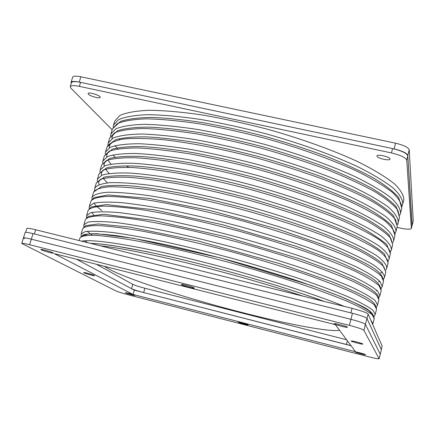 <?xml version="1.0" encoding="UTF-8"?>
<svg xmlns="http://www.w3.org/2000/svg" width="435" height="435" viewBox="0 0 435 435"><rect width="100%" height="100%" fill="white"/><g stroke="black" fill="none" stroke-linecap="round" stroke-linejoin="round"><path stroke-width="0.65" d="M339.545 330.285C329.219 332.122 287.921 324.249 242.806 312.7C183.287 297.6 117.069 275.921 104.427 266.302M412.157 225.02L411.32 228.473L412.157 225.02L407.818 155.882C406.769 153.212 401.684 150.776 392.571 148.585L80.578 82.351C75.173 81.28 72.139 81.388 71.47 82.672L70.252 86.652C70.916 85.39 73.95 85.298 79.349 86.375L80.578 82.351M381.321 349.615L366.999 318.567L368.13 314.043C366.71 312.656 361.354 310.759 352.062 308.339L350.904 312.906L34.381 233.97L35.665 229.762C30.211 228.44 27.264 228.027 26.834 228.516L25.676 232.306M411.331 228.337L406.741 160.194L407.818 155.882M411.32 228.473C410.417 229.571 406.747 229.441 400.32 228.081L396.997 227.32M70.252 86.652L71.025 88.31L112.143 129.782M392.571 148.585L391.467 152.941L79.349 86.375M391.467 152.941C400.586 155.137 405.676 157.557 406.741 160.194M397.846 223.53L398.199 224.047L397.476 224.362M88.403 94.21L88.093 93.509C88.338 91.6 101.078 95.651 100.219 97.358C100.066 98.935 90.181 96.304 88.403 94.21M376.976 156.143L376.982 155.953C377.178 153.772 390.918 157.095 390.059 159.118C389.863 161.184 377.02 158.258 376.976 156.143M35.665 229.762L352.062 308.339M368.13 314.043L382.164 346.113L381.316 349.555M381.326 349.588L382.164 346.113M402.75 204.292C402.951 199.736 399.76 194.314 393.175 188.029C384.556 181.324 372.626 174.163 357.391 166.545C332.432 154.996 300.634 143.539 266.552 133.947C243.72 127.982 221.714 123.148 200.535 119.446C180.438 116.509 162.907 114.916 147.943 114.666C134.806 115.166 125.008 116.83 118.548 119.658L113.519 125.166L114.72 121.109L119.788 115.492C126.27 112.583 136.079 110.843 149.227 110.272C164.202 110.463 181.738 112.002 201.829 114.889C223.003 118.548 244.997 123.361 267.819 129.32C301.874 138.906 333.634 150.407 358.56 162.027C373.768 169.699 385.671 176.925 394.262 183.7C400.825 190.057 403.995 195.554 403.778 200.187L402.032 206.201M119.707 139.608L119.174 139.021M324.2 301.417C290.227 288.932 238.929 273.561 192.205 262.028C145.464 250.5 107.423 243.747 90.725 243.437M117.896 148.879L115.009 145.633M112.002 138.645C111.936 136.068 113.356 133.877 116.265 132.066M372.713 315.217L369.233 310.96C363.937 307.322 355.4 302.923 343.617 297.768C330.029 292.244 313.831 286.312 295.012 279.961C275.023 273.517 253.953 267.199 231.795 261.005C209.572 255.057 188.219 249.772 167.736 245.144C148.302 241.028 131.337 237.891 116.83 235.726C104.063 234.166 94.477 233.606 88.071 234.046L82.906 235.933M85.053 240.772L87.484 242.632M128.749 167.377L126.754 166.11M115.106 157.171L112.931 154.855M109.381 147.775C109.185 145.306 110.436 143.207 113.144 141.478M87.114 231.273L92.138 235.199M110.952 164.131L107.836 159.988M106.771 156.932C106.439 154.561 107.532 152.544 110.044 150.896M109.087 173.462L105.487 169.199M104.177 166.116C103.704 163.826 104.634 161.896 106.961 160.319M376.161 290.95L377.129 290.553M91.66 212.459L93.71 214.798M107.374 182.863L102.916 178.045M101.6 175.321C100.98 173.114 101.746 171.259 103.889 169.748M378.417 281.956L379.809 281.293M94.069 203.123C95.319 205.298 97.962 207.767 102.002 210.529M99.049 184.554C98.272 182.423 98.87 180.628 100.838 179.182M380.663 272.984L382.419 272.033M33.033 233.638C28.139 232.442 25.502 232.056 25.121 232.48L23.436 237.972C23.811 237.575 26.448 237.978 31.342 239.179L350.931 319.323C359.288 321.503 364.111 323.178 365.411 324.347L380.25 354.242L381.364 349.664L366.912 318.376C365.623 317.164 360.805 315.473 352.459 313.298L33.033 233.638L31.342 239.179C26.448 237.978 23.811 237.575 23.436 237.972L24.387 238.728M379.13 358.777L363.91 330.328C362.6 329.203 357.766 327.55 349.403 325.358L29.651 244.736C24.752 243.524 22.12 243.105 21.755 243.469L115.911 290.917C118.179 291.918 122.153 293.174 127.83 294.674L369.413 356.956C375.247 358.424 378.483 359.033 379.13 358.777L381.364 349.664M346.603 339.762L144.882 288.242C139.053 286.708 135.024 285.409 132.795 284.343L96.516 264.301M350.985 345.635L143.648 292.559C137.819 291.02 133.784 289.732 131.544 288.688L76.593 259.265L134.295 290.161L133.056 294.468L54.272 253.627L335.363 324.668L355.536 351.746L133.056 294.468M52.945 252.768L53.353 253.094C53.445 253.828 40.368 250.049 40.841 249.478C40.672 248.847 50.911 251.631 52.945 252.768M134.779 295.229L134.975 295.387C135.084 295.849 124.954 293.021 125.291 292.679C127.754 292.962 130.913 293.815 134.779 295.229M347.413 327.158L347.429 327.223C347.532 328.061 333.591 324.401 334.096 323.722C333.911 322.906 347.152 326.321 347.413 327.158M365.552 354.661L365.558 354.688C365.677 355.199 354.911 352.361 355.264 351.98C355.101 351.475 365.449 354.172 365.552 354.661M94.297 275.437L94.58 275.659C94.683 276.236 83.281 273.006 83.678 272.566C83.509 272.06 92.704 274.545 94.297 275.437M248.01 324.711L248.08 324.798C248.195 325.282 237.863 322.476 238.206 322.112C238.037 321.655 247.281 324.102 248.01 324.711M362.839 344.02L362.85 344.063C362.964 344.705 350.795 341.513 351.208 341.007C351.034 340.377 362.708 343.4 362.839 344.02M194.113 287.883L194.271 288.073C194.363 288.873 180.933 285.153 181.428 284.517C181.248 283.789 192.825 286.855 194.113 287.883M363.91 330.328L365.411 324.347C364.111 323.178 359.288 321.503 350.931 319.323L352.459 313.298M366.912 318.376L365.411 324.347L380.239 354.193L379.119 358.728M29.651 244.736L31.342 239.179L350.931 319.323L349.403 325.358M351.061 345.743L134.295 290.161M412.157 225.384L413.25 220.898L409.215 149.798C408.28 147.351 403.724 145.149 395.551 143.186L80.856 76.783C76.016 75.831 73.287 75.946 72.678 77.12L71.079 82.356C71.677 81.204 74.401 81.106 79.246 82.068L394.099 148.911C402.283 150.88 406.845 153.066 407.796 155.469L412.037 225.596M71.286 83.275L71.079 82.356M303.195 296.202C237.347 273.876 138.205 249.527 100.289 245.813M112.366 129.032L117.368 123.632C123.812 120.876 133.594 119.282 146.715 118.847C161.673 119.163 179.198 120.81 199.295 123.79C220.48 127.526 242.496 132.387 265.345 138.363C299.449 147.954 331.28 159.373 356.276 170.852C371.539 178.421 383.491 185.522 392.131 192.156C398.743 198.371 401.956 203.721 401.771 208.202L398.705 197.572C393.349 191.454 385.035 184.984 373.763 178.165C360.724 171.069 345.14 163.875 327.017 156.595C307.741 149.428 287.339 142.778 265.807 136.633C244.149 130.962 223.198 126.302 202.966 122.665C183.662 119.707 166.594 117.961 151.755 117.434C138.586 117.564 128.135 118.902 120.419 121.441L112.366 129.032L110.86 134.089L115.824 128.836C122.24 126.177 132.006 124.676 145.116 124.328C160.058 124.731 177.583 126.449 197.68 129.483C218.87 133.268 240.898 138.156 263.768 144.143C297.904 153.734 329.773 165.11 354.819 176.496C370.114 183.994 382.099 191.014 390.771 197.561C397.411 203.683 400.651 208.941 400.494 213.324L401.771 208.202M372.664 324.401L372.909 323.722L370.789 320.111M344.389 306.436C311.797 292.858 249.342 273.349 192.33 259.331C135.247 245.286 92.465 238.723 81.715 241.197M372.909 323.722L374.23 318.425L371.827 314.385C367.069 310.824 358.799 306.425 347.032 301.189C333.292 295.534 316.68 289.411 297.187 282.815C276.41 276.1 254.426 269.499 231.246 263.023C196.381 253.616 162.902 245.818 135.671 240.696C118.837 237.793 105.221 235.987 94.814 235.275C86.429 235.188 81.481 236.069 79.964 237.923L79.175 240.566M109.707 137.966L114.639 132.822C121.039 130.239 130.783 128.809 143.882 128.526C158.818 128.988 176.338 130.761 196.435 133.844C217.63 137.661 239.669 142.571 262.55 148.569C285.3 155.056 306.767 162.048 326.957 169.547C345.825 177.127 361.806 184.522 374.899 191.726C386.03 198.632 393.691 204.831 397.889 210.312L399.515 217.25L396.372 206.935C391.06 201.046 382.74 194.75 371.425 188.045C358.342 181.063 342.704 173.967 324.51 166.746C305.163 159.629 284.68 152.989 263.066 146.834C241.333 141.125 220.317 136.411 200.035 132.691C180.699 129.635 163.614 127.781 148.792 127.129C135.633 127.134 125.258 128.32 117.678 130.679L109.707 137.966L108.195 143.044L113.089 138.042C119.462 135.557 129.195 134.214 142.278 134.023C157.204 134.573 174.712 136.411 194.815 139.553C216.016 143.419 238.065 148.362 260.967 154.371C295.158 163.968 327.115 175.256 352.241 186.474C367.597 193.852 379.635 200.736 388.363 207.125C395.051 213.085 398.34 218.169 398.232 222.383L399.515 217.25M374.149 316.261L375.242 314.38L372.871 310.22C368.13 306.583 359.892 302.108 348.147 296.806C334.433 291.091 317.844 284.914 298.377 278.28C277.622 271.532 255.66 264.915 232.497 258.433C209.257 252.218 186.985 246.737 165.686 241.98C145.551 237.782 128.135 234.655 113.421 232.594C100.61 231.181 91.241 230.833 85.309 231.556L81.155 233.927L81.138 236.102M375.242 314.38L376.563 309.1L374.23 304.788C369.522 301.047 361.311 296.48 349.604 291.086C335.923 285.289 319.366 279.047 299.938 272.359C279.21 265.567 257.281 258.928 234.133 252.452C199.328 243.067 165.865 235.395 138.624 230.468C121.778 227.706 108.136 226.059 97.696 225.526C89.273 225.618 84.276 226.678 82.704 228.707L81.155 233.927M107.043 146.927C109.065 143.316 114.47 140.684 123.246 139.037C133.991 138.053 147.851 138.319 164.811 139.842C192.15 143.055 225.406 149.656 259.749 158.808C282.538 165.295 304.049 172.255 324.292 179.682C343.215 187.18 359.256 194.456 372.403 201.525C383.594 208.289 391.31 214.325 395.551 219.637L397.247 226.32L393.588 215.771C388.216 210.208 379.809 204.14 368.38 197.566C355.226 190.748 339.561 183.793 321.389 176.702C302.08 169.688 281.668 163.13 260.163 157.019C238.538 151.336 217.636 146.6 197.463 142.81C178.225 139.668 161.216 137.688 146.443 136.873C133.268 136.715 122.958 137.667 115.52 139.727L107.043 146.927L105.526 152.016L110.343 147.275C116.678 144.958 126.373 143.784 139.428 143.746C154.333 144.442 171.841 146.41 191.944 149.651C213.155 153.609 235.226 158.601 258.162 164.626C292.412 174.234 324.439 185.43 349.658 196.489C365.068 203.743 377.161 210.486 385.943 216.717C392.691 222.508 396.029 227.429 395.959 231.469L397.247 226.32M376.531 306.952L377.569 305.065L375.269 300.639C370.587 296.817 362.398 292.179 350.713 286.714C337.06 280.858 320.53 274.561 301.123 267.835C280.423 261.011 258.51 254.361 235.384 247.879C212.177 241.686 189.932 236.259 168.639 231.594C148.509 227.505 131.082 224.509 116.346 222.6C103.508 221.355 94.101 221.181 88.126 222.084L83.89 224.726L83.83 226.88M377.569 305.065L378.885 299.797L376.628 295.218C371.974 291.298 363.818 286.562 352.165 281.01C338.55 275.072 322.052 268.71 302.678 261.93C282.005 255.068 260.119 248.396 237.021 241.914C202.259 232.556 168.823 225.004 141.571 220.273C124.709 217.652 111.045 216.162 100.567 215.803C92.106 216.07 87.06 217.31 85.439 219.517L83.89 224.721M104.367 155.915L109.152 151.282C115.465 149.042 125.144 147.938 138.194 147.971C153.087 148.726 170.585 150.749 190.693 154.039C211.91 158.03 233.992 163.043 256.938 169.084C291.216 178.687 323.281 189.85 348.533 200.834C363.97 208.039 376.09 214.721 384.893 220.882C391.663 226.602 395.023 231.447 394.975 235.417L391.462 225.46C386.149 220.05 377.754 214.112 366.281 207.642C353.062 200.91 337.283 194.01 318.942 186.941C299.454 179.938 278.851 173.364 257.134 167.209C235.313 161.467 214.248 156.665 193.945 152.799C174.609 149.569 157.568 147.503 142.821 146.6C129.717 146.356 119.538 147.22 112.273 149.2L104.367 155.915L102.85 161.015L107.597 156.535C113.883 154.392 123.545 153.381 136.574 153.501C151.456 154.343 168.954 156.437 189.062 159.781C210.284 163.826 232.377 168.872 255.345 174.919C289.65 184.527 321.764 195.636 347.065 206.527C362.534 213.661 374.682 220.262 383.523 226.336C390.32 231.964 393.708 236.711 393.68 240.582L394.975 235.417M378.896 297.671L379.891 295.778L377.667 291.08C373.029 287.078 364.9 282.272 353.274 276.66C339.681 270.652 323.21 264.241 303.858 257.422C283.212 250.527 261.348 243.839 238.26 237.358C215.091 231.186 192.863 225.808 171.586 221.236C151.456 217.255 134.018 214.39 119.261 212.639C106.396 211.557 96.951 211.557 90.931 212.639L86.625 215.548L86.516 217.685M379.891 295.778L381.207 290.526L379.015 285.675C374.415 281.575 366.313 276.676 354.721 270.972C341.165 264.888 324.728 258.406 305.408 251.539C284.794 244.6 262.952 237.891 239.892 231.409C205.189 222.078 171.771 214.651 144.507 210.11C127.634 207.631 113.943 206.299 103.432 206.108C94.928 206.549 89.838 207.968 88.169 210.355L86.625 215.548M101.687 164.925L106.401 160.553C112.67 158.487 122.317 157.546 135.334 157.736C150.206 158.644 167.698 160.792 187.811 164.18C209.034 168.263 231.137 173.331 254.122 179.389C276.986 185.875 298.589 192.765 318.937 200.051C337.973 207.37 354.123 214.428 367.39 221.219C378.689 227.684 386.514 233.399 390.858 238.369L392.696 244.535L389.26 235.079C383.991 229.843 375.622 224.058 364.149 217.723C350.914 211.111 335.091 204.298 316.685 197.283C297.116 190.318 276.421 183.744 254.6 177.562C232.671 171.781 211.519 166.904 191.134 162.94C171.727 159.607 154.648 157.421 139.885 156.377C126.792 155.991 116.645 156.709 109.446 158.536L101.687 164.925L100.164 170.042L104.84 165.817C111.083 163.848 120.707 163.005 133.714 163.283C148.574 164.272 166.061 166.496 186.175 169.944C207.403 174.076 229.517 179.176 252.523 185.245C286.888 194.858 319.072 205.875 344.46 216.603C359.99 223.612 372.197 230.071 381.093 235.982C387.944 241.441 391.38 246.02 391.402 249.717L392.696 244.535M381.25 288.41L382.207 286.513L380.049 281.548C375.47 277.372 367.396 272.402 355.83 266.628C342.296 260.483 325.88 253.953 306.588 247.042C285.996 240.076 264.175 233.35 241.131 226.869C217.995 220.714 195.788 215.396 174.517 210.915C154.398 207.044 136.943 204.309 122.17 202.71C109.277 201.786 99.794 201.96 93.726 203.221L89.344 206.397L89.202 208.517M382.207 286.513L383.512 281.276L381.403 276.16C376.846 271.886 368.804 266.818 357.271 260.962C343.77 254.731 327.392 248.14 308.132 241.175C287.573 234.166 265.78 227.423 242.757 220.936C208.104 211.633 174.712 204.325 147.438 199.98C130.549 197.637 116.836 196.457 106.287 196.441C97.744 197.06 92.611 198.654 90.888 201.22L89.344 206.397M98.995 173.962L103.639 169.846C109.865 167.953 119.473 167.181 132.468 167.529C147.318 168.59 164.8 170.863 184.913 174.359C206.152 178.524 228.277 183.652 251.294 189.725C285.681 199.344 317.903 210.322 343.329 220.975C358.88 227.929 371.115 234.329 380.032 240.169C386.911 245.563 390.369 250.065 390.407 253.681L386.644 244.263C374.437 234.84 362.36 227.494 350.414 222.225C322.373 209.594 282.146 195.837 240.615 184.902C199.148 174.294 160.493 167.546 134.453 166.04C122.496 165.691 113.187 166.317 106.531 167.921L98.995 173.962L97.467 179.095L102.073 175.126C108.271 173.331 117.863 172.657 130.843 173.097C145.681 174.239 163.158 176.583 183.276 180.139C204.515 184.358 226.651 189.513 249.69 195.598C284.109 205.217 316.375 216.146 341.856 226.706C357.439 233.59 369.706 239.908 378.651 245.655C385.557 250.951 389.042 255.356 389.113 258.879L390.407 253.681M383.599 279.178L384.513 277.274C384.355 274.11 380.772 270.048 373.757 265.094C364.693 259.668 352.312 253.643 336.608 247.004C310.96 236.787 278.53 226.042 243.992 216.412C209.36 207.12 175.979 199.861 148.699 195.598C131.805 193.319 118.081 192.205 107.521 192.259C98.957 192.955 93.808 194.624 92.062 197.267L91.883 199.371M384.513 277.274L385.818 272.054L383.773 266.671C379.276 262.223 371.289 256.993 359.81 250.979C346.374 244.611 330.051 237.901 310.846 230.849C290.341 223.769 268.596 216.983 245.612 210.502C211.013 201.226 177.643 194.032 150.358 189.883C133.453 187.675 119.712 186.653 109.136 186.805C100.55 187.599 95.374 189.366 93.596 192.107L92.062 197.267M96.298 183.021L100.871 179.171C107.053 177.453 116.623 176.849 129.592 177.355C144.42 178.562 161.896 180.965 182.009 184.565C203.259 188.823 225.406 193.999 248.456 200.095C282.902 209.719 315.206 220.61 340.719 231.094C356.33 237.923 368.619 244.182 377.596 249.859C384.524 255.079 388.031 259.412 388.118 262.854L384.371 253.855C378.977 248.972 370.489 243.513 358.918 237.472C345.58 231.132 329.676 224.547 311.21 217.717C291.58 210.899 270.847 204.406 249.01 198.24C227.075 192.428 205.924 187.463 185.56 183.336C166.181 179.813 149.134 177.377 134.415 176.044C121.37 175.349 111.273 175.724 104.134 177.175L96.298 183.021L94.77 188.17L94.558 190.258M385.932 269.966L386.818 268.063C386.704 264.719 383.17 260.489 376.21 255.361C367.2 249.777 354.878 243.6 339.235 236.841C313.673 226.45 281.32 215.613 246.841 205.989C212.264 196.723 178.905 189.584 151.614 185.511C134.709 183.369 120.957 182.412 110.365 182.635C101.763 183.505 96.565 185.348 94.77 188.17M132.795 284.343L131.544 288.688M144.882 288.242L143.648 292.559M347.369 340.784L346.412 344.553M79.246 82.068L80.856 76.783M394.099 148.911L395.551 143.186M407.796 155.469L409.215 149.798M412.168 225.259L413.25 220.898M113.519 125.166L113.165 127.172M324.412 301.471C284.142 286.638 219.517 267.911 167.605 256.182L146.551 251.631L114.889 245.884C104.628 244.356 96.445 243.513 90.349 243.344M110.86 134.089L110.523 136.111M400.494 213.324L399.754 215.233M374.23 318.425C372.567 309.225 361.414 306.082 340.73 296.534L311.172 285.42L220.61 257.977L133.425 238.304L96.967 233.731C88.767 233.823 84.096 234.242 82.965 234.976L79.964 237.923M108.195 143.044L107.875 145.072M398.232 222.383L397.476 224.297M376.563 309.1C375.187 299.661 363.394 295.778 341.812 285.751L331.872 281.749L279.46 263.572L198.485 241.104L130.685 227.217L98.152 223.965L85.63 225.656L82.704 228.707M105.526 152.016L105.221 154.055M395.959 231.469L395.181 233.383M378.885 299.797L378.053 295.659L375.329 292.51L371.843 289.764L367.194 286.785L354.318 280.075L336.777 272.451L300.101 258.955L225.439 236.689L153.125 220.344L103.726 214.286L88.3 216.364L85.439 219.517M102.85 161.015L102.562 163.071M393.68 240.582L392.881 242.491M381.207 290.526C379.896 280.069 367.477 275.502 345.526 264.893L335.385 260.647L295.544 246.112L222.693 224.764L153.533 209.697L106.325 204.581L91.171 206.984L88.169 210.355M100.164 170.042L99.903 172.108M391.402 249.717L390.576 251.626M383.512 281.276C382.708 270.445 367.657 263.931 340.621 251.571L328.207 246.553L278.172 229.218L210.475 210.611L149.401 198.42L108.043 194.94L94.036 197.626L90.888 201.22M97.467 179.095L97.233 181.167M389.113 258.879L388.259 260.782M385.818 272.054L382.039 263.42C376.645 258.716 368.146 253.415 356.548 247.52C343.182 241.311 327.24 234.829 308.714 228.076C289.036 221.312 268.248 214.846 246.346 208.664C224.351 202.824 203.15 197.8 182.743 193.586C163.332 189.948 146.269 187.393 131.56 185.919C118.527 185.071 108.462 185.288 101.371 186.571L93.596 192.107M386.818 268.063L388.118 262.854M21.755 243.469L23.436 237.972"/></g></svg>

